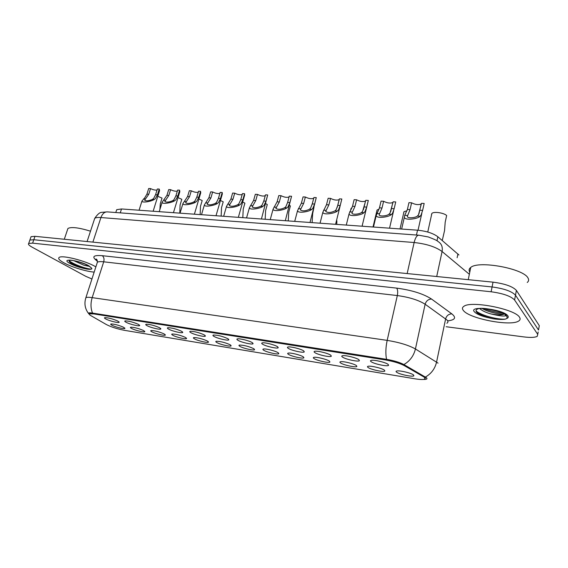 <?xml version="1.0" encoding="UTF-8"?>
<svg xmlns="http://www.w3.org/2000/svg" width="568" height="568" viewBox="0 0 568 568"><rect width="100%" height="100%" fill="white"/><g stroke="black" fill="none" stroke-linecap="round" stroke-linejoin="round"><path stroke-width="0.85" d="M342.44 357.045C341.453 356.335 341.531 355.887 342.674 355.696C345.628 355.121 356.434 357.776 358.841 359.679L359.416 360.637C358.756 362.157 345.429 359.324 342.44 357.045M314.864 352.621C313.806 351.897 313.827 351.443 314.942 351.251C317.725 350.704 328.126 353.282 330.668 355.156L331.336 356.157C330.746 357.613 318.002 354.865 314.864 352.621M288.296 348.361C287.159 347.623 287.131 347.154 288.217 346.97C290.837 346.444 300.863 348.951 303.525 350.804L304.292 351.848C303.759 353.239 291.547 350.57 288.296 348.361M262.672 344.251C261.465 343.498 261.386 343.029 262.444 342.838C264.922 342.341 274.592 344.783 277.361 346.608L278.228 347.687C277.745 349.022 266.037 346.423 262.672 344.251M237.949 340.289C236.671 339.522 236.544 339.039 237.573 338.855C239.916 338.379 249.267 340.757 252.121 342.561L253.087 343.675C252.661 344.946 241.4 342.426 237.949 340.289M214.072 336.455C212.73 335.681 212.56 335.198 213.554 335.014C217.927 335.106 222.663 336.32 227.761 338.656L228.826 339.799C228.442 341.02 217.608 338.563 214.072 336.455M191.011 332.756C189.598 331.968 189.385 331.478 190.351 331.293C194.526 331.392 199.148 332.585 204.231 334.879L205.396 336.05C205.055 337.229 194.611 334.829 191.011 332.756M168.71 329.177C167.24 328.382 166.978 327.892 167.922 327.708C171.905 327.807 176.428 328.978 181.497 331.229L182.754 332.436C182.456 333.558 172.374 331.222 168.71 329.177M147.14 325.72C145.621 324.91 145.316 324.413 146.224 324.236C150.037 324.335 154.46 325.492 159.516 327.708L160.865 328.929C160.602 330.015 150.854 327.729 147.14 325.72M126.273 322.375C124.69 321.552 124.342 321.055 125.23 320.877C128.879 320.977 133.217 322.12 138.244 324.292L139.685 325.542C139.451 326.579 130.029 324.349 126.273 322.375M106.06 319.131C104.427 318.307 104.043 317.803 104.902 317.626C108.396 317.732 112.649 318.854 117.654 320.991L119.181 322.262C118.982 323.256 109.851 321.076 106.06 319.131M371.067 361.639C370.166 360.95 370.293 360.51 371.465 360.318C374.603 359.714 385.857 362.448 388.114 364.372L388.59 365.288C387.866 366.871 373.9 363.953 371.067 361.639M368.043 367.453C367.176 366.821 367.283 366.417 368.348 366.239C371.259 365.678 382.165 368.327 384.38 370.144L384.848 370.996C384.202 372.466 370.79 369.626 368.043 367.453M340.573 362.938C339.636 362.285 339.685 361.866 340.729 361.695C343.477 361.156 353.963 363.733 356.313 365.529L356.874 366.417C356.285 367.83 343.47 365.075 340.573 362.938M314.076 358.578C313.067 357.904 313.075 357.485 314.09 357.315C316.688 356.796 326.792 359.303 329.262 361.078L329.916 362.008C329.383 363.357 317.1 360.687 314.076 358.578M288.509 354.368C287.429 353.686 287.387 353.253 288.381 353.083C290.837 352.593 300.586 355.028 303.163 356.782L303.908 357.748C303.426 359.047 291.647 356.448 288.509 354.368M263.815 350.307C262.672 349.611 262.586 349.171 263.559 349C265.881 348.532 275.295 350.903 277.972 352.636L278.81 353.637C278.377 354.879 267.052 352.359 263.815 350.307M239.959 346.381C238.752 345.671 238.624 345.23 239.568 345.06C243.977 345.166 248.663 346.359 253.64 348.631L254.57 349.668C254.18 350.861 243.281 348.397 239.959 346.381M216.898 342.582C215.627 341.865 215.457 341.418 216.38 341.247C220.583 341.354 225.162 342.525 230.125 344.762L231.141 345.827C230.793 346.97 220.299 344.577 216.898 342.582M194.59 338.911C193.262 338.18 193.042 337.733 193.944 337.562C197.955 337.669 202.435 338.826 207.384 341.02L208.491 342.113C208.179 343.214 198.054 340.878 194.59 338.911M172.999 335.361C171.614 334.616 171.358 334.161 172.225 333.998C176.066 334.105 180.454 335.241 185.381 337.399L186.574 338.514C186.304 339.572 176.513 337.293 172.999 335.361M152.089 331.918C150.648 331.165 150.357 330.711 151.202 330.541C154.872 330.654 159.168 331.769 164.081 333.892L165.366 335.035C165.125 336.05 155.653 333.828 152.089 331.918M131.826 328.588C130.342 327.828 130.008 327.36 130.832 327.196C134.353 327.31 138.556 328.411 143.456 330.498L144.819 331.662C144.606 332.642 135.44 330.462 131.826 328.588M112.194 325.357C110.653 324.584 110.284 324.122 111.087 323.959C114.466 324.065 118.591 325.152 123.462 327.211L124.91 328.396C124.726 329.334 115.837 327.204 112.194 325.357M396.549 372.146C395.761 371.529 395.91 371.131 396.996 370.961C400.092 370.364 411.452 373.098 413.504 374.937L413.887 375.746C413.177 377.28 399.134 374.347 396.549 372.146M116.341 210.82L116.71 209.677L121.509 208.967L417.544 230.189C426.383 231.077 433.157 233.27 437.857 236.771L458.937 254.989M423.657 376.832L424.679 377.514L424.736 379.183C423.061 379.715 419.787 379.587 414.91 378.799L124.229 330.292C117.178 328.915 111.243 327.012 106.429 324.584L90.873 315.638C89.361 314.75 88.906 314.147 89.517 313.82L93.798 313.926L385.296 359.92C393.375 361.333 399.709 363.236 404.302 365.636L423.657 376.832L423.778 376.279L424.8 376.967L425.354 378.331M519.514 317.249C515.162 309.063 471.191 300.507 463.964 306.266C462.153 307.394 461.976 308.822 463.431 310.547C469.26 318.598 510.405 326.621 518.563 321.097C520.245 320.096 520.565 318.818 519.514 317.249C515.162 309.063 471.191 300.507 463.964 306.266C462.153 307.394 461.976 308.822 463.431 310.547C469.26 318.598 510.405 326.621 518.563 321.097C520.245 320.096 520.565 318.818 519.514 317.249M95.303 266.555C85.42 260.684 61.77 254.769 59.115 257.481C57.865 258.568 59.441 260.343 63.843 262.792C71.44 267.017 86.279 271.561 94.174 272.107C86.279 271.561 71.44 267.017 63.843 262.792C59.441 260.343 57.865 258.568 59.115 257.481C61.77 254.769 85.42 260.684 95.303 266.555L95.864 266.882L95.303 266.555M423.231 379.467L424.935 379.438C427.037 379.254 427.505 378.664 426.341 377.663L403.869 364.55C399.68 362.356 393.901 360.616 386.531 359.331L92.534 313.096C89.85 312.691 88.473 312.762 88.402 313.316L89.261 314.274M504.462 313.706L503.688 313.678M538.947 327.658L539.302 325.691L516.404 290.418C512.734 286.485 504.945 283.73 493.024 282.154L34.982 236.323L33.803 239.731L29.877 240.058L29.614 240.818L29.877 240.058L33.803 239.731L492.08 286.954L33.803 239.731L32.617 243.154L28.698 243.452C27.86 244.204 28.996 245.44 32.099 247.165L85.818 276.353L91.945 278.987M516.404 290.418L515.495 295.197C511.811 291.306 504.008 288.558 492.08 286.954C504.008 288.558 511.811 291.306 515.495 295.197L538.521 330.022L515.495 295.197L514.587 299.989C510.888 296.148 503.07 293.407 491.128 291.774L32.617 243.154M538.173 331.96L537.74 334.367L514.587 299.989M446.15 326.735L523.93 336.923C530.413 337.719 534.829 337.541 537.179 336.405L537.74 334.367M89.424 313.877L89.666 313.373L93.94 313.472L385.423 359.352C393.503 360.758 399.836 362.668 404.423 365.068L423.778 376.279M34.982 236.323L31.055 236.671L30.786 237.445M442.252 240.527L444.552 230.594L445.177 222.315L446.647 215.499C443.757 212.766 433.76 211.36 431.879 213.405L427.754 232.028M431.474 214.576L431.879 213.405M421.406 203.671L421.172 203.969C418.517 205.105 415.329 204.714 411.601 202.797L410.039 209.649L407.299 216.451C407.455 218.63 415.506 217.842 417.352 216.089L418.467 214.903L421.484 203.337L424.175 203.479L423.927 204.572M424.175 203.479L422.62 210.387L421.087 215.066L420.05 216.259C418.041 218.929 404.743 220.803 404.366 217.21L404.728 215.293L407.384 209.493L408.953 202.655L411.601 202.797M402.13 219.496L401.647 221.889M403.649 212.872L404.004 211.658L407.036 210.763M376.79 211.218L377.081 209.975L379.048 209.23M350.79 209.514L351.081 208.357L352.004 207.86M362.277 226.227L362.398 224.878M336.767 224.403L336.859 220.746M393.028 202.251L392.85 202.464C390.351 203.536 387.269 203.138 383.613 201.278L382.015 207.994L379.119 214.725C379.246 216.806 386.978 215.982 388.867 214.299L390.017 213.142L393.141 201.796L395.733 201.938L395.442 203.181M395.733 201.938L394.149 208.712L392.545 213.298L391.466 214.463C389.35 217.011 376.548 218.929 376.222 215.499L379.459 207.845L381.057 201.136L383.613 201.278M361.404 212.581L362.583 211.445L365.799 200.305L368.305 200.44L366.687 207.093L365.018 211.594L363.91 212.737C361.702 215.166 349.348 217.125 349.071 213.838L352.515 206.262L354.141 199.673L356.605 199.808L354.979 206.404L351.933 213.057C352.032 215.045 359.473 214.186 361.404 212.581L363.91 212.737M365.664 200.866L365.536 201.001C363.179 202.016 360.204 201.619 356.605 199.808M339.245 199.524L339.181 199.588C336.959 200.554 334.076 200.149 330.541 198.388L328.886 204.87L325.691 211.438C327.821 212.986 330.888 212.808 334.907 210.92L336.114 209.805L337.768 205.396L339.416 198.871L341.829 198.999L335.581 224.317M341.829 198.999L340.189 205.538L338.464 209.947L337.321 211.069C335.028 213.398 323.093 215.371 322.858 212.24L326.501 204.728L328.155 198.26L330.541 198.388M527.232 282.481C528.751 281.259 529.021 279.804 528.048 278.1C523.81 268.558 478.419 260.279 470.751 267.436C468.962 268.756 468.635 270.332 469.779 272.157M506.265 315.751L506.351 315.318C506.94 312.791 486.194 307.324 479.207 308.495L479.087 308.467C476.488 309.162 475.544 310.22 476.247 311.633C477.972 314.097 482.417 316.22 489.58 318.009L493.762 318.868C498.512 319.521 502.36 319.614 505.321 319.138L506.961 318.407L507.096 316.518L505.797 315.716C503.837 316.433 498.881 315.836 490.922 313.926C485.817 312.506 482.047 310.696 479.626 308.516M504.476 313.706L502.737 313.948C498.2 314.253 487.408 311.796 482.196 308.474M493.762 318.868C487.06 317.462 481.543 315.432 477.205 312.783M503.163 313.011C496.808 312.57 490.354 311.072 483.794 308.523M505.321 319.138C498.448 319.777 481.529 315.723 476.012 310.916M500.522 311.903L486.954 308.786M69.935 260.052L69.175 261.536L71.142 263.332C74.529 265.433 78.803 267.145 83.95 268.458L86.755 269.062C89.346 269.431 91.008 269.388 91.739 268.934L91.611 268.103L88.381 265.661C83.886 262.736 71.17 259.732 69.935 260.194L69.978 260.052M89.567 266.42L84.071 265.284L73.684 260.62M85.789 264.376L78.789 261.848M90.504 231.183C78.838 227.619 71.32 226.71 67.94 228.457L67.464 229.862M86.755 269.062C79.96 267.365 74.103 264.858 69.189 261.55M91.86 268.834L91.753 268.891C90.156 270.07 73.954 264.951 69.083 260.641M312.109 222.635L312.663 213.632L313.976 207.199M288.253 220.924L288.757 212.07L290.397 205.943L289.417 205.346M265.164 219.262L265.625 210.55L267.287 204.53L265.668 203.628M312.073 204.579L313.735 198.225C311.626 199.134 308.836 198.736 305.357 197.018L303.681 203.387L300.351 209.883C302.375 211.339 305.364 211.147 309.319 209.315L310.554 208.222L312.258 203.891L313.934 197.486L316.269 197.607L310.007 222.478M316.269 197.607L314.601 204.033L312.826 208.364L311.654 209.457C309.29 211.686 297.738 213.682 297.547 210.685L301.374 203.252L303.056 196.89L305.357 197.018M289.091 196.947C287.046 197.756 284.355 197.337 281.018 195.69L279.321 201.952L275.856 208.371C277.787 209.741 280.699 209.542 284.596 207.76L285.86 206.695L287.614 202.442L289.304 196.145L291.561 196.265L285.306 220.711M291.561 196.265L289.872 202.577L288.054 206.83L286.854 207.902C284.426 210.046 273.236 212.041 273.08 209.18L277.092 201.825L278.796 195.569L281.018 195.69M265.256 195.719C263.268 196.414 260.669 195.981 257.481 194.412L255.763 200.568L252.178 206.901C254.017 208.2 256.857 207.987 260.705 206.262L261.983 205.218L263.786 201.036L265.497 194.845L267.684 194.966L261.429 218.999M267.684 194.966L265.973 201.164L264.106 205.346L262.885 206.404C260.407 208.456 249.544 210.458 249.423 207.718L253.612 200.44L255.33 194.291L257.481 194.412M242.806 217.665L243.225 209.081L244.9 203.159L242.685 202.009M221.144 216.11L221.527 207.661L223.217 201.832L220.441 200.483M200.149 214.605L200.49 206.283L202.194 200.547L198.899 199.02M179.786 213.142L180.091 204.949L181.81 199.297L178.025 197.629M159.892 209.514L160.304 203.649L162.029 198.09L157.79 196.301M242.202 194.512C240.264 195.115 237.765 194.668 234.705 193.17L232.972 199.226L229.266 205.488C231.02 206.709 233.796 206.489 237.594 204.814L238.894 203.784L240.74 199.68L242.465 193.596L244.581 193.709L244.616 195.193L238.347 217.345M244.581 193.709L242.848 199.808L240.946 203.912L239.703 204.949C237.175 206.929 226.618 208.925 226.533 206.305L230.885 199.105L232.624 193.056L234.705 193.17M219.887 193.347C217.998 193.858 215.584 193.404 212.659 191.97L210.905 197.927L207.086 204.111C208.768 205.268 211.481 205.041 215.229 203.415L216.543 202.4L218.424 198.367L220.171 192.382L222.216 192.495L222.329 193.993L216.01 215.741M222.216 192.495L220.476 198.488L218.531 202.528L217.274 203.543C214.704 205.446 204.43 207.441 204.374 204.934L208.889 197.806L210.643 191.863L212.659 191.97M198.282 192.204C196.436 192.644 194.114 192.176 191.302 190.812L189.542 196.67L185.608 202.776C187.22 203.869 189.875 203.635 193.574 202.059L194.902 201.065L196.819 197.096L198.58 191.203L200.561 191.317L200.745 192.829L194.384 214.193M200.561 191.317L198.807 197.217L196.826 201.186L195.555 202.18C192.95 204.019 182.946 205.999 182.917 203.6L187.582 196.549L189.35 190.706L191.302 190.812M177.344 191.096C175.555 191.459 173.304 190.99 170.606 189.684L168.831 195.449L164.798 201.484C166.346 202.52 168.944 202.272 172.594 200.738L173.943 199.766L175.888 195.868L177.656 190.067L179.58 190.174L179.829 191.7L173.439 212.688M179.58 190.174L177.812 195.974L175.803 199.879L174.518 200.859C171.884 202.634 162.128 204.601 162.121 202.307L166.935 195.335L168.71 189.584L170.606 189.684M157.052 190.017C155.305 190.315 153.133 189.84 150.534 188.59L148.752 194.27L144.627 200.227C146.111 201.207 148.66 200.958 152.259 199.467L153.623 198.509L155.596 194.668L157.379 188.966L159.239 189.066L159.565 190.607L153.14 211.232M159.239 189.066L157.464 194.781L155.426 198.623L154.127 199.581C151.471 201.299 141.95 203.252 141.964 201.044L144.655 197.955L146.913 194.157L148.702 188.491L150.534 188.59M457.133 257.723L457.929 253.939M93.798 313.926L93.94 313.472M385.296 359.92L385.423 359.352M404.302 365.636L404.423 365.068M436.984 240.796L437.857 236.771M416.458 235.031L417.544 230.189M120.26 212.865L121.509 208.967M92.534 313.096C90.624 308.396 90.504 303.241 92.179 297.639L387.177 340.374C399.261 342.355 408.676 345.216 415.428 348.965L438.042 363.137M446.881 323.242C448.209 322.454 448.266 321.381 447.051 320.047L425.134 304.235C418.573 300.103 409.301 297.213 397.323 295.559L103.71 261.812C100.465 261.457 98.356 261.585 97.376 262.21L96.993 263.396M425.411 377.038C431.261 373.744 434.981 368.753 436.572 362.064L445.631 318.84C446.611 315.63 448.677 313.976 451.837 313.877C456.53 317.697 455.138 320.025 447.655 320.842M97.405 261.166L96.674 260.648C91.547 256.665 93.408 255.011 102.24 255.685L396.656 288.118C397.742 289.623 397.962 292.101 397.323 295.559L387.177 340.374C385.679 347.396 385.459 353.715 386.531 359.331M85.59 298.612L85.896 297.646C86.833 297.185 88.927 297.178 92.179 297.639L103.71 261.812C104.406 259.029 103.916 256.992 102.24 255.685M396.656 288.118C411.722 290.141 423.345 293.784 431.524 299.038C428.3 299.187 426.17 300.919 425.134 304.235L415.428 348.965C413.731 355.887 409.876 361.085 403.869 364.55M431.524 299.038L451.837 313.877M491.128 291.774L493.024 282.154M539.302 325.691L538.521 330.022M469.345 274.266L442.089 251.517L436.707 276.524M418.822 235.209L428.251 236.941C434.705 239.412 437.935 240.917 437.935 241.471C441.485 243.53 442.87 246.881 442.089 251.517C435.642 246.831 426.32 243.835 414.136 242.522L407.157 273.563M107.366 211.899L418.687 235.202C416.813 235.393 415.3 237.829 414.136 242.522L100.927 217.544L92.882 242.117M87.089 241.535L94.728 218.353C97.391 214.406 99.684 212.404 101.615 212.354L107.16 211.885C104.377 211.942 102.304 213.831 100.927 217.544C97.788 217.31 95.722 217.579 94.728 218.353L94.26 219.766M420.05 216.259L417.352 216.089M407.377 215.464L404.728 215.293M410.039 209.649L407.384 209.493M422.62 210.387L419.93 210.231M391.466 214.463L388.867 214.299M379.254 213.696L376.698 213.54M382.015 207.994L379.459 207.845M394.149 208.712L391.551 208.562M352.132 211.999L349.661 211.843M354.979 206.404L352.515 206.262M366.687 207.093L364.18 206.951M337.321 211.069L334.907 210.92M325.954 210.359L323.568 210.21M328.886 204.87L326.501 204.728M340.189 205.538L337.768 205.396M506.961 318.407C508.317 317.782 508.616 316.93 507.87 315.858C503.695 309.233 467.897 305.115 474.45 311.868C476.815 314.267 481.856 316.312 489.58 318.009M490.922 313.926C497.461 315.112 501.998 315.119 504.54 313.955L504.703 313.848M91.611 268.103L88.814 265.781C78.938 260.037 59.115 257.758 70.07 263.538C74.01 265.604 78.64 267.244 83.95 268.458M84.071 265.284L88.572 265.767M311.654 209.457L309.319 209.315M300.671 208.768L298.363 208.626M303.681 203.387L301.374 203.252M314.601 204.033L312.258 203.891M286.854 207.902L284.596 207.76M276.24 207.242L274.017 207.1M279.321 201.952L277.092 201.825M289.872 202.577L287.614 202.442M262.885 206.404L260.705 206.262M252.625 205.758L250.467 205.623M255.763 200.568L253.612 200.44M265.973 201.164L263.786 201.036M239.703 204.949L237.594 204.814M229.77 204.324L227.69 204.196M232.972 199.226L230.885 199.105M242.848 199.808L240.74 199.68M217.274 203.543L215.229 203.415M207.661 202.939L205.637 202.811M210.905 197.927L208.889 197.806M220.476 198.488L218.424 198.367M195.555 202.18L193.574 202.059M186.24 201.597L184.288 201.477M189.542 196.67L187.582 196.549M198.807 197.217L196.819 197.096M174.518 200.859L172.594 200.738M165.487 200.298L163.598 200.177M168.831 195.449L166.935 195.335M177.812 195.974L175.888 195.868M154.127 199.581L152.259 199.467M145.373 199.034L143.541 198.921M148.752 194.27L146.913 194.157M157.464 194.781L155.596 194.668M89.517 313.82L89.666 313.373M115.787 212.531L116.71 209.677M413.255 374.752L413.887 375.746M124.662 327.935L124.91 328.396M144.549 331.172L144.819 331.662M165.075 334.509L165.366 335.035M186.261 337.953L186.574 338.514M208.151 341.51L208.491 342.113M230.771 345.181L231.141 345.827M254.173 348.979L254.57 349.668M278.377 352.906L278.81 353.637M303.44 356.967L303.908 357.748M329.412 361.177L329.916 362.008M356.335 365.536L356.874 366.417M384.259 370.059L384.848 370.996M387.923 364.237L388.59 365.288M118.911 321.758L119.181 322.262M139.387 325.002L139.685 325.542M160.545 328.354L160.865 328.929M182.406 331.811L182.754 332.436M205.02 335.383L205.396 336.05M228.421 339.082L228.826 339.799M252.646 342.909L253.087 343.675M277.745 346.87L278.228 347.687M303.774 350.974L304.292 351.848M330.768 355.227L331.336 356.157M358.798 359.643L359.416 360.637M88.402 313.316C84.923 308.587 84.085 303.369 85.896 297.646L97.376 262.21C97.298 260.222 96.879 259.178 96.134 259.079C95.559 258.916 95.957 259.462 97.327 260.726M28.698 243.452L31.055 236.671M421.818 213.398L418.034 230.232M404.366 217.21L401.64 229.053M418.935 213.909L421.172 203.969M404.004 211.658L400.021 228.932M377.081 209.975L373.013 227.001M351.081 208.357L350.484 210.749M393.645 210.636L389.541 228.187M376.222 215.499L373.467 227.03M390.677 211.736L392.85 202.464M368 201.796L362.079 226.213M349.071 213.838L346.281 225.084M363.456 209.542L365.536 201.001M322.858 212.24L320.047 223.203M337.243 207.284L339.181 199.588M504.576 313.77L505.797 315.716M470.751 267.436L468.238 279.676M502.737 313.948L504.178 313.536M507.089 316.518L506.024 315.701M67.94 228.457L64.298 239.256M91.803 268.416L90.504 267.088M297.547 210.685L294.714 221.385M273.08 209.18L270.233 219.631M249.423 207.718L246.555 217.934M226.533 206.305L223.657 216.287M204.374 204.934L201.491 214.697M182.917 203.6L180.028 213.163M162.121 202.307L159.225 211.672M141.964 201.044L139.068 210.224"/></g></svg>
